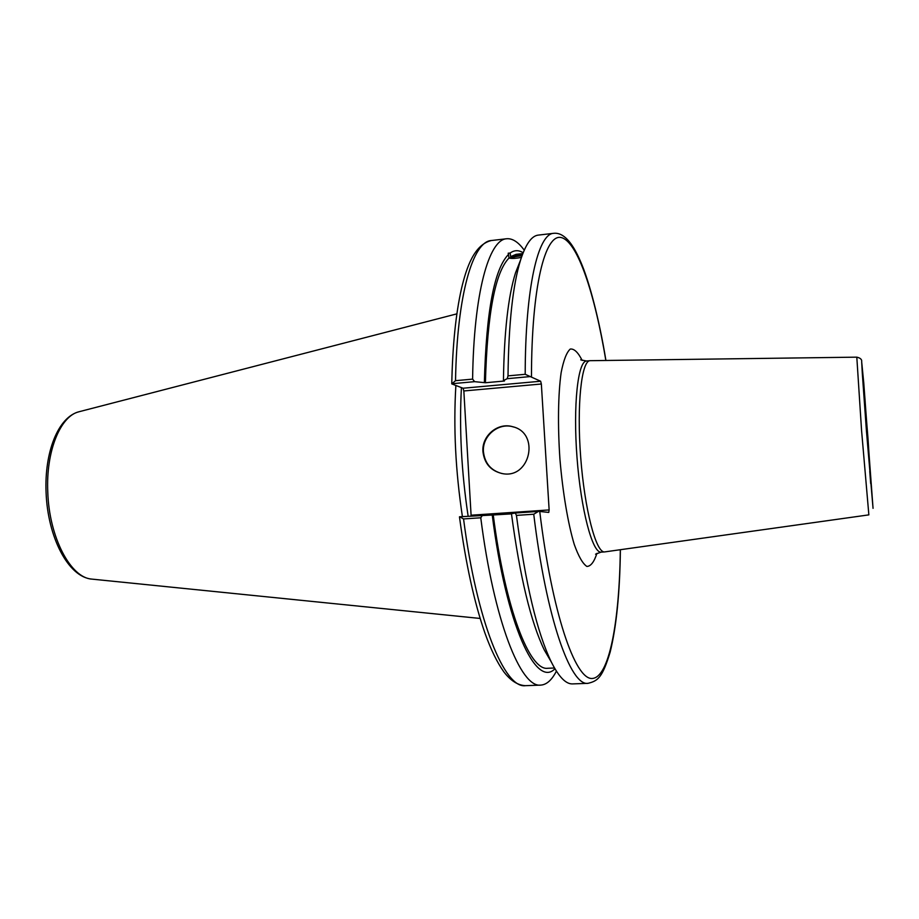 <?xml version="1.0" encoding="UTF-8"?>
<svg xmlns="http://www.w3.org/2000/svg" width="919" height="919" viewBox="0 0 919 919"><rect width="100%" height="100%" fill="white"/><g stroke="black" fill="none" stroke-linecap="round" stroke-linejoin="round"><path stroke-width="1.38" d="M869.753 471.321L870.684 483.566L869.753 471.321M865.193 401.994L864.308 390.449L865.193 401.994M604.541 551.928L868.857 514.87L861.551 430.264L856.807 357.158L590.067 360.685C581.463 360.673 576.673 404.774 580.682 457.157C584.599 509.551 596.006 552.847 604.541 551.928M605.92 360.466C599.096 318.479 588.849 280.226 580.659 261.766C572.135 241.72 563.129 232.243 553.64 233.323C538.109 233.736 525.323 287.256 525.197 374.297L540.648 381.236L463.038 388.232L463.842 390.966L541.348 384.004L540.648 381.236M541.348 384.004L549.137 509.93L471.091 515.214L470.93 516.007M620.325 549.734C619.463 621.726 609.228 677.797 592.1 678.486C575.122 679.623 551.997 612.916 539.74 511.458L548.758 512.411L549.137 509.93M516.432 515.387C525.484 583.795 537.133 632.731 551.411 662.185C558.89 677.004 565.955 684.241 572.606 683.908L588.022 683.334C570.63 686.355 546.288 618.372 533.744 514.226L538.385 511.446L515.306 513.009L516.432 515.387L533.744 514.226M515.306 513.009L511.458 513.732C519.936 576.914 530.906 622.381 544.37 650.124L550.734 661.025M511.217 258.411L511.309 258.044C513.181 257.021 516.754 256.263 522.015 255.769M521.429 257.423C515.226 258.549 511.102 258.733 509.046 257.998L508.196 253.207L510.16 253.035L510.654 256.631L522.417 254.666M522.141 255.413C516.099 256.033 511.849 256.941 509.367 258.124M523.152 252.748C518.684 249.934 514.353 250.025 510.16 253.035M524.232 250.175C518.339 242.053 512.48 238.251 506.656 238.756C488.931 239.445 473.744 292.793 472.607 379.122L455.525 380.684C456.984 294.585 472.94 241.306 491.378 240.525C474.261 244.615 466.45 267.44 461.453 288.784C455.824 313.597 452.585 345.291 451.769 383.866L455.525 380.684M451.941 383.728L474.629 381.661L472.607 379.122M474.629 381.661L485.404 382.741L504.428 381.017L503.44 380.581L507.208 378.685L530.114 376.595M508.552 254.379C494.319 268.716 486.254 311.369 484.37 382.315M522.831 253.575L516.099 254.333L510.654 256.631M471.091 515.214L463.842 390.966M463.038 388.232L451.769 383.878M461.418 387.623C459.178 428.759 461.418 471.619 468.139 516.202M539.74 511.458L538.385 511.446M459.638 516.777L459.466 516.823C465.818 563.944 474.319 602.715 484.968 633.134C490.803 649.48 497.099 662.404 503.876 671.904C510.608 680.669 517.776 685.264 525.404 685.677C504.68 688.779 476.835 621.726 463.555 518.936L459.638 516.777L492.239 515.031C506.277 625.701 536.122 688.595 554.95 668.768M511.469 513.882L492.239 515.031M463.555 518.936L480.763 517.788L482.486 515.226M480.763 517.788C493.859 620.911 520.855 688.182 540.763 685.103C546.598 684.724 551.814 680.071 556.409 671.146M455.87 385.543C453.354 427.266 455.525 470.953 462.406 516.581M525.197 374.297L508.012 375.871L507.208 378.685M553.64 233.323L538.304 235.103C531.687 235.781 525.806 244.006 520.659 259.79C512.859 284.637 508.655 323.327 508.012 375.871M513.847 427.071L513.02 426.83C498.236 422.315 482.015 436.1 483.451 451.815C484.807 463.314 490.941 470.539 501.854 473.515M482.946 451.7C481.51 435.962 497.753 422.154 512.549 426.68C540.361 432.883 530.252 479.339 502.36 473.595C490.895 470.942 484.428 463.647 482.946 451.7M520.165 261.042L515.536 272.794C508.184 296.171 504.152 332.104 503.44 380.581M509.046 257.998C495.192 272.15 487.3 313.735 485.404 382.741M493.262 515.111C505.358 609.389 529.689 671.054 547.735 668.274L554.502 667.998M595.569 554.168L601.049 552.135C592.422 553.054 580.911 509.792 577.006 457.444C572.996 405.084 577.89 361.006 586.586 361.006L580.716 359.846M582.175 360.455C578.097 352.322 574.111 348.519 570.239 349.059C566.586 352.356 563.542 360.237 561.13 372.689C558.12 394.354 557.649 425.543 559.935 459.167C562.784 492.733 567.988 523.497 574.26 544.45C578.533 556.386 582.738 563.715 586.85 566.426C590.756 566.368 594.122 562.003 596.925 553.341M531.469 376.824C531.561 286.188 545.151 233.288 561.337 237.573C577.614 241.754 594.731 293.575 605.851 360.466M868.041 439.041L863.894 388.186L868.489 454.744L870.982 484.014L868.041 439.041M866.387 430.264L862.286 373.045L861.689 361.96L863.745 382.752L873.05 508.345L866.387 430.264M92.245 579.154L91.854 579.108C70.706 577.982 49.144 537.408 47.777 492.056C45.835 451.206 60.413 415.905 79.068 411.735L79.448 411.643M601.187 552.124L604.679 551.917M586.586 361.006L590.067 360.685M861.7 361.569C861.965 359.432 860.333 357.962 856.807 357.158M544.37 650.124L551.411 662.185M620.382 549.723C619.877 592.387 616.465 626.528 610.147 652.145C602.359 677.694 597.924 680.899 588.022 683.334M525.404 685.677L540.763 685.103M456.881 313.85L79.068 411.735C58.081 417.008 44.365 452.228 46.076 492.343C47.65 536.834 68.063 577.109 91.854 579.108L480.155 618.453M491.378 240.525L506.656 238.756M515.536 272.794L520.659 259.79"/></g></svg>
